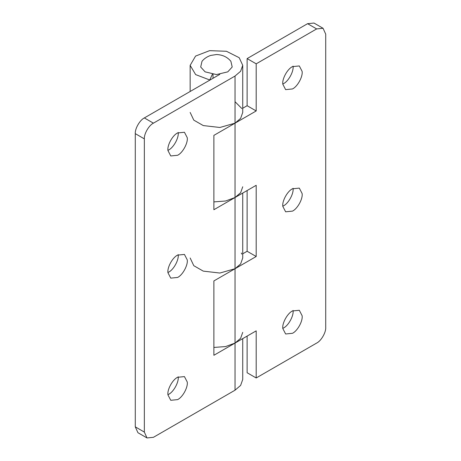 <?xml version="1.0" encoding="UTF-8"?>
<svg xmlns="http://www.w3.org/2000/svg" width="461" height="461" viewBox="0 0 461 461"><rect width="100%" height="100%" fill="white"/><g stroke="black" fill="none" stroke-linecap="round" stroke-linejoin="round"><path stroke-width="0.69" d="M167.954 150.551C167.055 145.411 172.477 135.344 177.6 132.941L184.44 132.261L187.241 137.666C188.146 142.806 182.723 152.873 177.6 155.276L170.76 155.956L167.954 150.551M178.177 132.428C179.075 137.568 173.653 147.641 168.53 150.044L167.942 150.361M167.954 272.722C167.055 267.582 172.477 257.509 177.6 255.106L184.44 254.432L187.241 259.831C188.146 264.977 182.723 275.044 177.6 277.447L170.76 278.127L167.954 272.722M178.177 254.599C179.075 259.739 173.653 269.812 168.53 272.209L167.942 272.532M167.954 394.893C167.055 389.752 172.477 379.68 177.6 377.277L184.44 376.602L187.241 382.002C188.146 387.142 182.723 397.215 177.6 399.618L170.76 400.292L167.954 394.893M178.177 376.77C179.075 381.91 173.653 391.977 168.53 394.38L167.942 394.697M212.365 74.261L209.761 79.989L195.648 74.601L190.151 65.364L195.573 56.081L209.576 50.658L226.46 51.275L239.196 57.706L242.734 65.306L240.625 71.265L235.035 76.042L153.415 123.162C148.932 125.288 143.941 133.926 144.345 138.87L144.345 432.078L147.001 437.95L153.415 437.316L235.035 390.19L240.625 385.413L242.734 379.461L242.734 338.622M144.345 138.87L135.28 133.638C134.871 128.688 139.862 120.05 144.345 117.93L219.816 74.359M147.001 437.95L137.937 432.712L135.28 426.846L144.345 432.078M242.734 253.804L247.125 251.268L256.195 256.506L235.035 268.723L240.625 263.946L242.734 257.987L242.734 193.067M242.734 186.78L240.625 192.738L235.035 197.515L235.035 268.723L213.875 280.939L213.875 355.287L256.195 330.854L256.195 377.974L247.125 372.742L247.125 336.092M242.734 332.335L240.625 338.293L235.035 343.07L225.573 346.574L213.875 347.444M213.875 201.889L225.573 201.013L235.035 197.515L213.875 209.732L213.875 135.384L235.035 123.168L240.625 118.385L242.734 112.432L242.734 65.312M135.28 133.638L135.28 426.846M213.017 74.354L213.017 78.284M282.824 84.23C281.925 79.09 287.347 69.023 292.47 66.62L299.31 65.94L302.111 71.346C303.015 76.486 297.593 86.559 292.47 88.956L285.63 89.636L282.824 84.23M293.046 66.107C293.945 71.248 288.523 81.32 283.4 83.723L282.812 84.04M282.824 206.401C281.925 201.261 287.347 191.188 292.47 188.791L299.31 188.111L302.111 193.516C303.015 198.656 297.593 208.724 292.47 211.126L285.63 211.806L282.824 206.401M293.046 188.278C293.945 193.418 288.523 203.491 283.4 205.894L282.812 206.211M282.824 328.572C281.925 323.432 287.347 313.359 292.47 310.956L299.31 310.282L302.111 315.681C303.015 320.827 297.593 330.894 292.47 333.297L285.63 333.977L282.824 328.572M293.046 310.449C293.945 315.589 288.523 325.656 283.4 328.059L282.812 328.382M247.125 58.593L307.585 23.684L313.999 23.05L323.063 28.288L316.655 28.922L256.195 63.825L247.125 58.593L247.125 105.713L256.195 110.951L256.195 63.825M256.195 377.974L316.655 343.07C321.138 340.95 326.129 332.312 325.72 327.362L325.72 34.154L323.063 28.288M190.151 112.432L193.793 120.137L203.272 125.571L219.862 127.484L235.035 123.168L235.035 197.515L256.195 185.299L256.195 256.506M247.125 251.268L247.125 190.531M235.035 390.19L235.035 268.723L219.862 273.039L203.272 271.126L193.793 265.697L190.151 257.987M241.287 253.02L241.869 254.126M247.125 105.713L242.734 108.249M235.035 76.042L235.035 123.168L256.195 110.951M241.869 108.571L235.035 101.697M201.999 61.296L200.691 67.018L205.11 71.853L216.445 74.567L227.78 71.853L232.2 67.018L230.892 61.296C227.302 57.02 222.496 54.761 216.48 54.531L210.665 55.441C207.11 56.651 204.217 58.605 201.993 61.301M144.345 117.93L153.415 123.162M316.655 28.922L307.585 23.684M190.151 91.485L190.151 65.312"/></g></svg>

